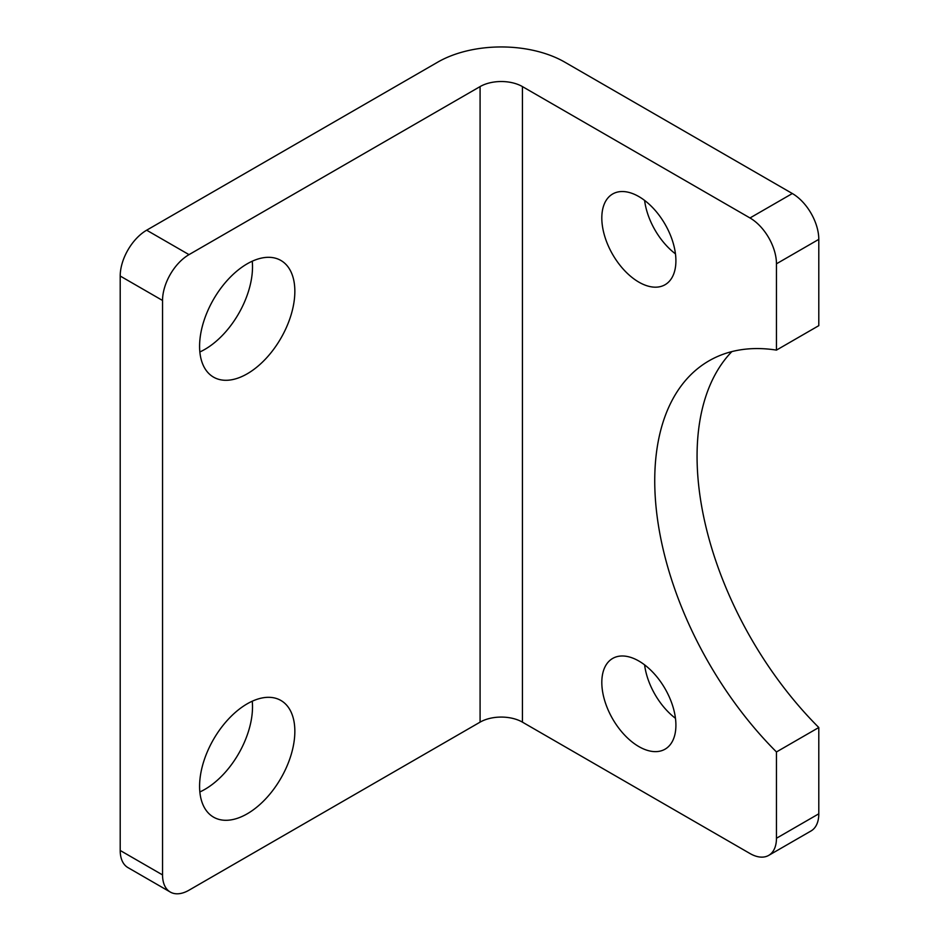 <?xml version="1.0" encoding="UTF-8"?>
<svg xmlns="http://www.w3.org/2000/svg" width="939" height="939" viewBox="0 0 939 939"><rect width="100%" height="100%" fill="white"/><g stroke="black" fill="none" stroke-linecap="round" stroke-linejoin="round"><path stroke-width="1.41" d="M749.991 217.965L522.424 86.588A29.942 17.289 0 0 0 480.087 86.588L189.009 254.633L146.66 230.196L437.75 62.138A89.815 51.856 180 0 1 564.762 62.138L792.34 193.528L749.991 217.965A37.419 21.609 60 0 1 776.459 263.8L818.796 239.363A37.419 21.609 -120 0 0 792.34 193.528M170.288 892.05A37.419 21.609 -60 0 1 162.541 874.913L120.204 850.476A37.419 21.609 120 0 0 127.95 867.601L170.288 892.05A37.419 21.609 -60 0 0 189.009 890.195L480.087 722.138A29.942 17.289 180 0 1 522.424 722.138L749.991 853.528A37.419 21.609 60 0 0 768.712 855.382L811.05 830.945A37.419 21.609 -120 0 0 818.796 813.808L776.459 838.257A37.419 21.609 60 0 1 768.712 855.382M776.459 838.257L776.459 751.951A261.958 151.238 60 0 1 708.992 360.834A261.958 151.238 60 0 1 776.459 350.106L776.459 263.8M638.86 746.587A52.396 30.248 60 0 1 604.634 700.424A52.396 30.248 60 0 1 612.662 658.439A52.396 30.248 60 0 1 638.86 661.033A52.396 30.248 60 0 1 673.087 707.196A52.396 30.248 60 0 1 665.058 749.181A52.396 30.248 60 0 1 638.86 746.587M638.86 282.134A52.396 30.248 60 0 1 604.634 235.971A52.396 30.248 60 0 1 612.662 193.986A52.396 30.248 60 0 1 638.86 196.58A52.396 30.248 60 0 1 673.087 242.755A52.396 30.248 60 0 1 665.058 284.728A52.396 30.248 60 0 1 638.86 282.134M818.796 239.363L818.796 325.657L776.459 350.106M731.88 351.585A261.958 151.238 -120 0 0 818.796 727.514L818.796 813.808M644.6 664.859A52.396 30.248 -120 0 0 675.458 718.312M644.6 200.418A52.396 30.248 -120 0 0 675.458 253.859M162.541 874.913L162.541 300.468A37.419 21.609 -60 0 1 189.009 254.633M199.584 346.303A67.362 38.886 -60 0 1 228.987 278.519A67.362 38.886 -60 0 1 280.902 260.467A67.362 38.886 -60 0 1 294.846 291.301A67.362 38.886 -60 0 1 265.444 359.097A67.362 38.886 -60 0 1 213.54 377.138A67.362 38.886 -60 0 1 199.584 346.303M199.584 786.307A67.362 38.886 -60 0 1 228.987 718.523A67.362 38.886 -60 0 1 280.902 700.471A67.362 38.886 -60 0 1 294.846 731.305A67.362 38.886 -60 0 1 265.444 799.101A67.362 38.886 -60 0 1 213.54 817.141A67.362 38.886 -60 0 1 199.584 786.307M146.66 230.196A37.419 21.609 120 0 0 120.204 276.031L162.541 300.468M199.854 351.961A67.362 38.886 120 0 0 252.509 266.864A67.362 38.886 120 0 0 252.251 261.206M199.854 791.953A67.362 38.886 120 0 0 252.509 706.867A67.362 38.886 120 0 0 252.251 701.21M818.796 727.514L776.459 751.951M120.204 850.476L120.204 276.031M480.087 86.588L480.087 722.138M522.424 722.138L522.424 86.588"/></g></svg>
